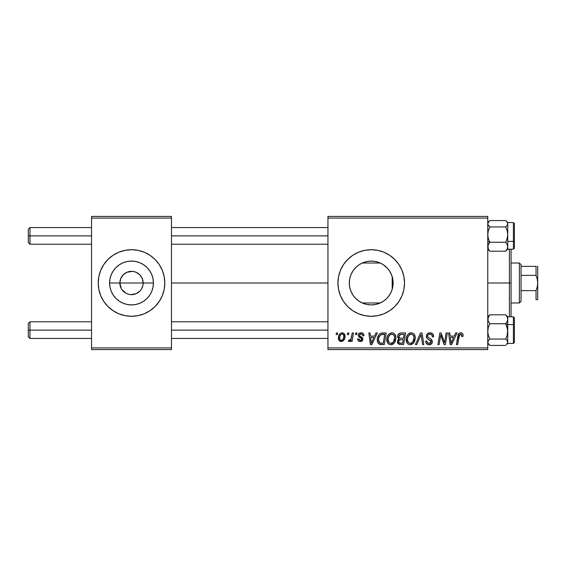 <?xml version="1.0" encoding="UTF-8"?>
<svg xmlns="http://www.w3.org/2000/svg" width="566" height="566" viewBox="0 0 566 566"><rect width="100%" height="100%" fill="white"/><g stroke="black" fill="none" stroke-linecap="round" stroke-linejoin="round"><path stroke-width="0.85" d="M121.308 288.625L119.858 283A11.653 11.653 0 0 0 131.51 294.653A11.653 11.653 0 0 0 143.163 283L153.421 283A21.904 21.904 0 0 1 131.51 304.904A21.904 21.904 0 0 1 109.606 283L143.163 283A11.653 11.653 0 0 1 131.51 294.653A11.653 11.653 0 0 1 119.858 283L120.749 278.543L123.275 274.758L127.053 272.232L131.51 271.347L133.788 271.574L135.974 272.232L139.752 274.758L142.278 278.543L143.163 283L142.943 285.271L141.712 288.625M128.079 294.136L129.862 294.532M130.548 294.61L135.974 293.768L133.788 294.426L129.989 294.553M125.992 293.266L121.824 289.474M124.103 291.992L125.036 292.686M122.497 290.379L123.275 291.242M155.063 306.531A33.295 33.295 0 0 0 162.265 295.749L164.168 289.495L164.805 283A33.295 33.295 0 0 1 131.51 316.295A33.295 33.295 0 0 1 98.215 283A33.295 33.295 0 0 0 107.957 306.531M98.215 283A33.295 33.295 0 0 1 131.51 249.705A33.295 33.295 0 0 1 164.805 283L164.168 276.505L162.272 270.258L159.195 264.506L155.056 259.454L150.011 255.316L144.252 252.238L138.005 250.349L131.51 249.705L125.015 250.349L118.768 252.238L113.016 255.316L107.972 259.454L103.826 264.506L100.755 270.258L98.859 276.505L98.215 283L98.859 289.495L100.755 295.742L103.826 301.494L107.972 306.546A33.295 33.295 0 0 0 112.995 310.67M107.972 306.546L113.016 310.684A33.295 33.295 0 0 0 131.496 316.295M113.016 310.684L118.768 313.762L125.015 315.651L131.51 316.295A33.295 33.295 0 0 0 149.99 310.692M150.025 310.67A33.295 33.295 0 0 0 155.042 306.553L159.195 301.494L162.272 295.742M392.726 287.21L393.137 283A21.904 21.904 0 0 1 371.232 304.904A21.904 21.904 0 0 1 349.321 283L349.731 287.217M392.585 287.875L392.712 287.309M387.024 298.183L390.038 294.235M371.268 304.904L376.043 304.374L381.512 302.343M367.376 304.565L371.155 304.904M358.448 300.794L362.742 303.199M362.947 303.284L363.464 303.482M356.042 298.791L356.58 299.287M349.724 287.16L350.771 290.839L352.943 295.063M353.085 295.275L353.743 296.202M394.778 306.539A33.295 33.295 0 0 0 404.52 283A33.295 33.295 0 0 1 371.232 316.295A33.295 33.295 0 0 1 337.937 283A33.295 33.295 0 0 0 347.673 306.531M383.974 313.755A33.295 33.295 0 0 0 389.712 310.692L394.771 306.546L398.91 301.494L401.987 295.742L403.883 289.495L404.52 283L403.883 276.505L401.987 270.258L398.91 264.506L394.771 259.454L389.726 255.316L383.967 252.238L377.727 250.349L371.232 249.705L364.737 250.349L358.49 252.238L352.731 255.316L347.687 259.454L343.548 264.506L340.47 270.258L338.574 276.505L337.937 283L338.574 289.495L340.47 295.742L343.548 301.494L347.687 306.546A33.295 33.295 0 0 0 352.717 310.67M352.752 310.699A33.295 33.295 0 0 0 364.723 315.651M347.687 306.546L352.731 310.684L358.49 313.762L364.737 315.651A33.295 33.295 0 0 0 371.211 316.295L377.727 315.651A33.295 33.295 0 0 0 383.967 313.762L389.726 310.684M371.246 316.295A33.295 33.295 0 0 0 377.706 315.658M389.741 310.67A33.295 33.295 0 0 0 394.764 306.553M171.463 283L327.947 283L171.463 283M129.239 294.426L127.053 293.768M141.203 289.474L139.752 291.242L135.974 293.768M392.79 279.116L392.79 286.884M391.771 275.387L392.203 276.675L392.203 289.325L391.771 290.62M349.689 286.997L349.321 283L349.724 278.833M350.771 290.839L349.838 287.733M352.745 294.766L351.401 292.318M355.222 297.957L354.733 297.419M361.823 302.782L359.849 301.72M358.236 300.638L357.471 300.044M366.068 304.289L364.157 303.737M372.053 304.89L371.487 304.904M370.737 304.904L368.042 304.671M379.029 303.468L375.697 304.444M375.01 304.579L372.074 304.89M383.274 301.303L379.687 303.206M389.097 295.671L387.682 297.468M391.198 292.014L390.745 292.955M327.947 349.59L487.758 349.59L487.758 347.92L327.947 347.92L327.947 218.08L487.758 218.08L487.758 347.92L487.758 216.41L327.947 216.41L487.758 216.41L487.758 218.08L327.947 218.08L327.947 216.41L327.947 347.92L487.758 347.92L487.758 349.59L327.947 349.59L327.947 347.92L327.947 349.59M355.795 332.942L355.512 334.605L356.75 334.605L357.005 332.942L355.795 332.942L355.512 334.605L356.75 334.605L357.005 332.942L355.795 332.942M347.623 332.942L347.34 334.605L348.578 334.605L348.833 332.942L347.623 332.942L347.34 334.605L348.578 334.605L348.833 332.942L347.623 332.942M391.898 332.787L388.778 334.188L387.505 336.14L386.889 338.39L387.293 342.26L388.686 344.057L390.384 344.722L391.842 344.63L393.971 343.364L395.047 341.829L395.818 339.204L395.846 336.933L395.047 334.612L393.625 333.218L391.898 332.787C388.488 333.6 386.797 335.857 386.819 339.558C386.734 342.508 388.078 344.241 390.844 344.744L394.304 342.989L395.896 337.831C395.91 334.959 394.58 333.282 391.898 332.787M375.98 332.942L374.55 336.119L370.412 336.119L370.015 332.942L368.799 332.942L370.397 344.595L371.876 344.595L377.289 332.942L375.98 332.942L374.55 336.119L370.412 336.119L370.015 332.942L368.799 332.942L370.397 344.595L371.876 344.595L377.289 332.942L375.98 332.942M400.912 332.942L398.995 333.579L397.806 335.221L397.643 337.301L399.016 338.921L397.785 340.088L397.488 342.586L399.016 344.397L403.615 344.595L405.581 332.942L400.912 332.942C398.825 333.211 397.707 334.414 397.565 336.565L399.016 338.921L397.41 341.758L399.016 344.397L403.615 344.595L405.581 332.942L400.912 332.942M420.517 332.942L415.423 344.595L416.732 344.595L421.097 334.605L422.625 344.595L423.842 344.595L422.059 332.942L420.517 332.942L415.423 344.595L416.732 344.595L421.097 334.605L422.625 344.595L423.842 344.595L422.059 332.942L420.517 332.942M463.094 335.362L462.79 333.905L461.686 332.942L460.116 332.85L458.651 333.813L456.415 344.595L457.639 344.595L459.514 334.739L460.441 334.166L461.375 334.386L461.771 336.572L462.988 336.423L463.094 335.362C463.087 333.749 462.288 332.893 460.71 332.787C458.948 333.07 458 334.159 457.859 336.055L456.415 344.595L457.639 344.595L459.04 336.346L460.632 334.152L461.877 335.56L461.771 336.572L462.988 336.423L463.094 335.362M446.128 332.942L444.508 342.812L441.147 332.942L439.867 332.942L437.9 344.595L439.131 344.595L440.751 334.704L444.084 344.595L445.364 344.595L447.352 332.942L446.128 332.942L444.508 342.812L441.147 332.942L439.867 332.942L437.9 344.595L439.131 344.595L440.751 334.704L444.084 344.595L445.364 344.595L447.352 332.942L446.128 332.942M358.49 313.762L364.737 315.651L371.232 316.295M377.727 315.651L383.967 313.762M455.729 332.942L454.3 336.119L450.161 336.119L449.772 332.942L448.555 332.942L450.154 344.595L451.633 344.595L457.045 332.942L455.729 332.942L454.3 336.119L450.161 336.119L449.772 332.942L448.555 332.942L450.154 344.595L451.633 344.595L457.045 332.942L455.729 332.942M429.969 332.787L427.387 333.707L426.332 335.864L427.061 338.447L431.136 341.432L430.542 342.996L428.936 343.378L427.28 342.487L426.92 340.994L425.71 341.114L426.248 343.286L428.441 344.701L431.448 343.937L432.346 341.277L431.292 339.338L427.839 337.124L427.719 335.27L428.639 334.4L430.514 334.202L431.978 335.03L432.367 336.876L433.577 336.735L432.749 333.848L429.969 332.787C427.755 332.886 426.538 334.032 426.318 336.211C426.354 337.796 427.118 338.878 428.618 339.473L430.705 340.682L431.158 341.723L429.148 343.385C427.783 343.321 427.04 342.614 426.913 341.263L425.703 341.369C425.865 343.491 426.997 344.616 429.106 344.744C431.129 344.68 432.219 343.647 432.367 341.652L430.995 339.105L427.839 337.124L427.528 336.105C427.726 334.796 428.519 334.145 429.891 334.152L432.063 335.157L432.367 336.876L433.577 336.735C433.62 334.237 432.417 332.921 429.969 332.787M411.27 332.787L408.15 334.188L406.876 336.14L406.261 338.39L406.664 342.26L408.058 344.057L409.756 344.722L411.213 344.63L413.343 343.364L414.418 341.829L415.189 339.204L415.218 336.933L414.418 334.612L412.996 333.218L411.27 332.787C407.86 333.6 406.169 335.857 406.19 339.558C406.105 342.508 407.449 344.241 410.216 344.744L413.675 342.989L415.267 337.831C415.281 334.959 413.951 333.282 411.27 332.787M363.966 335.659L363.676 334.216L362.742 333.19L360.811 332.801L359.099 333.402L358.271 334.718L358.363 336.077L361.49 338.525L361.688 339.466L361.306 340.187L360.096 340.484L359.247 340.046L358.823 338.843L357.606 338.992L358.207 340.718L359.318 341.425L361.101 341.489L362.806 339.883L362.53 337.881L359.573 335.723L359.926 334.159L361.462 333.89L362.374 334.478L362.756 335.971L363.966 335.659C363.881 333.82 362.919 332.865 361.073 332.787C359.396 332.808 358.441 333.622 358.214 335.242L358.823 336.784L361.575 338.659L361.695 339.345L360.422 340.506L358.823 338.843L357.606 338.992C357.754 340.668 358.667 341.524 360.365 341.567C361.922 341.496 362.771 340.69 362.905 339.154L359.679 335.886L359.424 335.15L361.016 333.848C362.226 333.99 362.806 334.697 362.756 335.971L363.966 335.659M382.765 332.942L380.21 333.53L378.633 335.093L377.487 337.845L377.395 341.241L377.805 342.6L379.199 344.17L384.243 344.595L386.21 332.942L380.89 333.218C378.413 334.648 377.211 336.855 377.281 339.826C377.14 341.998 377.996 343.534 379.85 344.439L384.243 344.595L386.21 332.942L382.765 332.942M342.168 332.787L340.074 333.622L338.588 336.254L338.723 339.897L340.583 341.503L343.378 340.746L344.857 337.994L344.673 334.35L343.378 333.049L342.168 332.787C339.572 333.438 338.312 335.185 338.39 338.022C338.334 340.081 339.275 341.256 341.213 341.567C343.887 340.923 345.161 339.126 345.048 336.169C345.041 334.173 344.086 333.049 342.168 332.787M352.285 332.942L351.069 338.617L350.029 340.025L348.861 339.933L348.38 341.263L349.873 341.348L351.168 339.664L350.856 341.418L352.087 341.418L353.517 332.942L352.285 332.942L351.677 336.331C351.606 338.121 350.87 339.416 349.47 340.208L348.861 339.933L348.38 341.263L349.201 341.567L351.168 339.664L350.856 341.418L352.087 341.418L353.517 332.942L352.285 332.942M336.423 332.942L336.14 334.605L337.378 334.605L337.633 332.942L336.423 332.942L336.14 334.605L337.378 334.605L337.633 332.942L336.423 332.942M390.731 273.01L391.191 273.972M388.686 269.763L389.097 270.322M390.031 271.751L388.679 269.756M384.717 265.737L386.429 267.223M387.675 268.525L388.672 269.749M375.683 261.549L379.744 262.815L383.267 264.697M379.673 262.787L381.491 263.643M371.296 261.096L375.039 261.428M367.369 261.435L370.758 261.096M371.473 261.096L372.018 261.11M366.867 261.534L366.075 261.704M359.842 264.287L361.823 263.218M363.457 262.518L364.129 262.277M356.587 266.706L358.25 265.355M353.75 269.791L355.229 268.036M351.408 273.668L352.752 271.227M349.838 278.274L350.771 275.168M392.712 278.691L392.585 278.118M143.163 283L119.858 283A11.653 11.653 0 0 1 131.51 271.347A11.653 11.653 0 0 1 143.163 283A11.653 11.653 0 0 0 131.51 271.347A11.653 11.653 0 0 0 119.858 283L109.606 283L110.023 278.727L111.269 274.616L113.299 270.831L116.023 267.506L119.341 264.782L123.126 262.758L127.237 261.513L131.51 261.096L135.783 261.513L139.894 262.758L143.686 264.782L147.004 267.506L149.728 270.831L151.752 274.616L152.997 278.727L153.421 283L152.997 287.273L151.752 291.384L149.728 295.169L147.004 298.494L143.686 301.218L139.894 303.242L135.783 304.487L131.51 304.904L127.237 304.487L123.126 303.242L119.341 301.218L116.023 298.494L113.299 295.169L111.269 291.384L110.023 287.273L109.606 283A21.904 21.904 0 0 1 131.51 261.096A21.904 21.904 0 0 1 153.421 283L143.163 283M91.558 349.59L171.463 349.59L171.463 347.92L91.558 347.92L91.558 218.08L171.463 218.08L171.463 347.92L171.463 216.41L91.558 216.41L171.463 216.41L171.463 218.08L91.558 218.08L91.558 216.41L91.558 347.92L171.463 347.92L171.463 349.59L91.558 349.59L91.558 347.92L91.558 349.59M131.51 316.295L138.005 315.651L144.252 313.762L150.011 310.684L155.056 306.546M347.673 259.469A33.295 33.295 0 0 0 337.937 283A33.295 33.295 0 0 1 371.232 249.705A33.295 33.295 0 0 1 404.52 283A33.295 33.295 0 0 0 394.778 259.461M394.764 259.447A33.295 33.295 0 0 0 389.741 255.33M389.712 255.308A33.295 33.295 0 0 0 383.974 252.245M383.967 252.238A33.295 33.295 0 0 0 377.741 250.349M377.706 250.342A33.295 33.295 0 0 0 371.246 249.705M371.211 249.705A33.295 33.295 0 0 0 364.745 250.342L358.49 252.238M364.723 250.349A33.295 33.295 0 0 0 352.752 255.301M352.717 255.33A33.295 33.295 0 0 0 347.701 259.447M349.689 278.988L349.321 283L349.746 278.727L350.991 274.616L353.014 270.831L355.738 267.506L359.056 264.782L362.848 262.758L366.952 261.513L371.232 261.096L375.506 261.513L379.616 262.758L383.401 264.782L386.72 267.506L389.443 270.831L391.467 274.616L392.719 278.727L393.137 283L392.719 287.273L391.467 291.384L389.443 295.169L386.72 298.494L383.401 301.218L379.616 303.242L375.506 304.487L371.232 304.904L366.952 304.487L362.848 303.242L359.056 301.218L355.738 298.494L353.014 295.169L350.991 291.384L349.746 287.273L349.321 283A21.904 21.904 0 0 1 371.232 261.096A21.904 21.904 0 0 1 393.137 283L392.726 278.79M359.007 264.824L356.049 267.202L353.085 270.718M352.943 270.937L352.484 271.659M364.136 262.27L362.955 262.716M362.756 262.794L360.62 263.834M371.155 261.096L367.044 261.499M387.469 268.298L383.14 264.612M392.203 289.325L392.203 283L393.137 283L392.203 283L392.203 276.675L390.724 273.003M164.805 283A33.295 33.295 0 0 0 155.063 259.469M155.042 259.447A33.295 33.295 0 0 0 150.025 255.33M149.99 255.308A33.295 33.295 0 0 0 131.531 249.705M131.496 249.705A33.295 33.295 0 0 0 113.03 255.308M112.995 255.33A33.295 33.295 0 0 0 107.979 259.447M107.957 259.469A33.295 33.295 0 0 0 100.755 270.251M164.168 276.505L162.272 270.258M98.859 289.495L100.755 295.742M121.824 276.526L121.308 277.375M132.472 271.39L127.053 272.232M134.949 271.864L133.159 271.468M138.918 274.008L135.974 272.232M140.531 275.621L139.752 274.758M141.712 277.375L141.203 276.526M441.374 336.989L441.522 337.449M441.912 338.602L442.202 339.402M450.755 340.414L450.331 337.485L453.635 337.485L451.06 343.321L450.331 337.485L453.635 337.485L451.06 343.321L450.939 341.864M460.116 332.85L459.55 333.041M461.814 335.037L461.877 335.56M429.686 340.039L430.202 340.35M432.346 341.277L432.29 340.902M429.544 338.263L429.092 338.015M428.646 337.76L428.214 337.47M427.839 337.124L427.599 336.636M427.571 335.673L427.719 335.27M420.389 336.324L420.856 335.199M410.117 332.964L409.055 333.452M406.261 338.39L406.204 338.97M406.197 340.017L406.232 340.477M411.631 343.017L409.925 343.364L408.489 342.663L407.4 339.685C407.329 336.777 408.588 334.938 411.178 334.152C413.109 334.52 414.071 335.723 414.057 337.775L412.72 342.09L410.251 343.385C408.305 343.003 407.35 341.772 407.4 339.685L407.895 336.982L409.473 334.754L411.503 334.173L413.159 335.086L414.022 337.131L413.774 340.053L412.72 342.09L410.966 343.293M397.488 342.586L397.778 343.357M401.259 334.315L404.124 334.301L403.459 338.235L400.891 338.235C399.603 338.355 398.896 337.81 398.775 336.6L400.664 334.365L404.124 334.301L403.459 338.235L400.12 338.185L398.896 337.364L399.44 334.945L401.556 334.308M399.313 343.067L398.62 341.708L399.292 340.081L403.233 339.6L402.617 343.229L400.544 343.229C399.363 343.35 398.726 342.84 398.62 341.708L399.292 340.081L403.233 339.6L402.617 343.229L399.164 342.975M398.782 340.824L398.995 340.421M399.738 339.819L400.233 339.685M362.374 334.478L361.016 333.848M360.075 336.239L360.839 336.692M362.29 337.598L362.65 338.079M359.573 341.489L358.391 340.909M361.306 340.187L361.596 339.805M360.577 337.902L359.665 337.393M362.983 333.353L363.797 334.52M370.999 340.414L370.581 337.485L373.885 337.485L371.303 343.321L370.581 337.485L373.885 337.485L371.303 343.321L371.183 341.864M382.283 332.957L381.817 332.999M380.96 344.588L381.335 344.595M381.484 343.229L379.956 343.038L378.491 339.897C378.421 336.466 379.991 334.605 383.196 334.301L384.753 334.301L383.246 343.229L379.956 343.038L379.22 342.501L378.505 340.357L378.824 337.548L380.614 334.867L384.753 334.301L383.246 343.229L381.095 343.222M388.396 334.633L388.057 335.114M391.347 344.715L391.842 344.63M392.776 344.277L393.603 343.711M392.259 343.017L390.554 343.364L389.118 342.663L388.028 339.685C387.958 336.777 389.217 334.938 391.806 334.152C393.738 334.52 394.7 335.723 394.686 337.775L393.349 342.09L390.88 343.385C388.934 343.003 387.979 341.772 388.028 339.685L388.524 336.982L390.101 334.754L392.132 334.173L393.787 335.086L394.651 337.131L394.403 340.053L393.349 342.09L391.594 343.293M344.892 334.93L344.673 334.35M338.433 337.131L338.404 337.577M340.661 340.371L339.77 339.267L339.756 336.706L340.725 334.605L342.154 333.848C343.371 334.138 343.93 334.959 343.838 336.296C343.951 338.433 343.095 339.841 341.27 340.506C340.06 340.201 339.501 339.374 339.6 338.029C339.529 335.949 340.378 334.556 342.154 333.848L343.682 335.122L343.704 337.64L342.501 340.017L340.477 340.265M350.396 340.866L350.814 340.286M407.746 341.595L407.541 340.98M378.76 341.708L378.633 341.27M380.614 334.867L381.427 334.506M388.375 341.595L388.17 340.98M29.963 235.888L29.963 227.567L29.963 235.888L91.558 235.888L29.963 235.888L29.963 244.215L29.963 235.888L28.3 235.888L29.963 235.888M28.3 229.23L28.3 242.545L28.3 229.23L29.963 227.567L91.558 227.567M171.463 235.888L327.947 235.888L171.463 235.888M29.963 330.112L28.3 330.112L28.3 336.77L28.3 323.455L28.3 330.112L29.963 330.112L29.963 338.433L29.963 330.112L91.558 330.112L29.963 330.112L29.963 321.785L29.963 330.112M327.947 330.112L171.463 330.112L327.947 330.112M487.906 248.849L489.816 251.198L488.338 249.033L487.758 246.726L488.331 244.427L489.816 242.255L487.758 241.399L489.816 242.255L488.338 238.555L487.758 234.6L488.331 230.666L489.816 226.945L505.671 226.945L507.157 230.645L507.737 234.6L507.164 238.527L505.671 242.255L507.157 244.413L507.737 246.726L507.164 249.019L505.671 251.198L507.589 248.849M513.397 222.622L513.397 241.399A0.998 0.41 0 0 0 514.395 240.982L514.395 223.612M507.737 249.033L507.737 241.399L513.397 241.399L513.397 222.572L514.395 223.57L514.395 248.198L513.397 249.21L513.397 241.399L507.737 241.399L507.737 223.761L507.157 225.395L505.671 226.945L489.816 226.945L487.906 224.589L487.906 222.933L489.816 220.577L505.671 220.577L489.816 220.577L487.758 222.565M487.758 249.21L489.816 251.198L505.671 251.198L489.816 251.198L488.338 249.033L487.906 245.566L489.816 242.255L505.671 242.255L489.816 242.255L488.338 238.555L487.758 234.6L488.331 230.666L489.816 226.945L488.331 225.395L487.758 223.761L489.066 221.256M507.737 248.014L507.582 247.186L507.737 248.014M487.906 247.186L487.758 248.014L487.906 247.186M505.693 220.591L507.157 222.127L507.737 223.761L507.737 222.629M505.671 220.577L507.157 222.127L507.737 223.761L507.157 225.395L505.671 226.945L507.157 230.645L507.737 234.6L507.164 238.527L505.671 242.255L507.157 244.413L507.737 246.726L507.737 236.34M514.395 248.163L514.395 240.982A0.998 0.41 180 0 1 513.397 241.399L513.397 249.16M507.164 249.019L505.671 251.198L507.737 249.21L507.737 246.726L507.164 249.019M507.737 234.6L507.737 222.565L513.397 222.572M507.589 224.589L507.737 223.761L507.589 224.589M507.582 329.391L507.737 324.601L505.671 323.745L507.157 327.445L507.737 331.4L507.164 335.334L505.671 339.055L489.816 339.055L488.338 335.355L487.758 331.4L488.331 327.473L489.816 323.745L505.671 323.745L507.582 329.391M514.395 342.388L514.395 325.018A0.998 0.41 180 0 0 513.397 324.601L513.397 343.378M489.802 345.409L505.671 345.423L489.816 345.423L488.331 343.873L487.758 342.239L488.338 340.605L489.816 339.055L505.671 339.055L507.157 340.605L507.737 342.239L506.421 344.744L507.737 343.435L513.397 343.428L513.397 324.601L507.737 324.601L507.737 319.274L507.164 321.573L505.671 323.745L489.816 323.745L487.913 320.448L487.906 318.12L489.816 314.802L505.671 314.802L507.157 316.967L507.737 319.274L507.737 316.854M487.758 317.986L487.906 318.814L487.906 317.151L489.816 314.802L487.758 316.79M507.589 318.814L507.737 317.986L507.589 318.814M507.582 317.151L505.671 314.802L489.816 314.802L488.331 316.981L487.913 320.448L489.816 323.745L488.331 327.473L487.758 331.4L488.338 335.355L489.816 339.055L488.338 340.605L487.758 342.239L487.906 341.411L487.906 343.067L489.816 345.423M507.737 343.251L507.737 342.239L506.421 344.744M507.737 329.66L507.164 335.334L505.671 339.055L507.157 340.605L507.737 342.239L507.737 324.601L513.397 324.601L513.397 316.79L514.395 317.795L514.395 342.423L513.397 343.428M507.737 322.344L507.737 316.79L513.397 316.79M513.397 316.84L513.397 324.601A0.998 0.41 0 0 1 514.395 325.018L514.395 324.283M514.395 325.018L514.395 317.837M507.737 316.79L505.671 314.802L507.157 316.967L507.737 319.274L507.164 321.573L505.671 323.745L507.737 324.601M507.737 343.435L507.737 331.4M509.4 283L511.063 283L511.063 249.21L511.063 316.79L511.063 283L509.4 283L509.4 249.21L509.4 283L487.758 283L509.4 283L509.4 316.79L509.4 283M519.39 263.02L521.053 264.69L521.053 266.353L521.053 264.69L519.39 263.02L511.063 263.02L519.39 263.02L519.39 302.98L511.063 302.98L519.39 302.98L519.39 263.02M521.053 301.31L519.39 302.98L521.053 301.31L521.053 299.647L521.053 301.31M362.233 263.02L380.225 263.02L362.233 263.02M380.225 302.98L362.233 302.98L380.225 302.98M521.053 275.373L521.053 290.627L521.053 266.353L521.053 275.373L536.037 275.373L537.254 279.116L537.7 283L537.247 286.898L536.037 290.627L521.053 290.627L521.053 299.647L521.053 290.627L536.037 290.627L536.037 299.647L537.7 299.647L536.037 299.647L536.037 290.627L537.247 286.898L537.7 283L537.7 299.647L537.247 299.647L537.7 299.647L537.7 266.353L537.247 266.353L537.7 266.353L537.7 283L537.254 279.116L536.037 275.373L536.037 266.353L521.053 266.353L536.037 266.353L536.037 275.373L521.053 275.373M536.037 299.647L537.254 299.647M171.463 227.567L327.947 227.567M28.3 242.545L29.963 244.215L91.558 244.215M171.463 244.215L327.947 244.215M91.558 338.433L29.963 338.433L28.3 336.77M327.947 338.433L171.463 338.433M327.947 321.785L171.463 321.785M91.558 321.785L29.963 321.785L28.3 323.455M507.737 249.21L513.397 249.21M507.737 222.565L506.421 221.256M487.758 343.435L489.066 344.744"/></g></svg>
